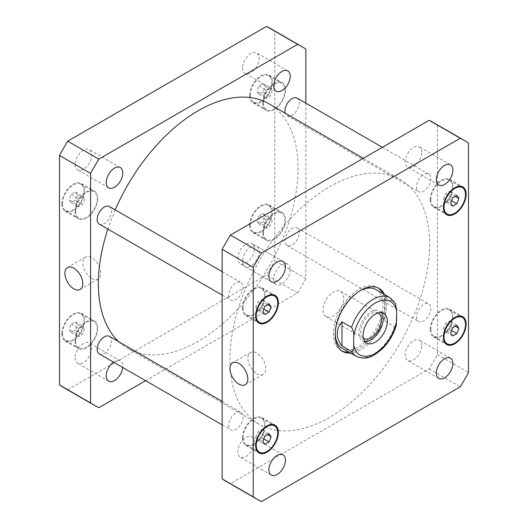 <?xml version="1.0" encoding="UTF-8"?>
<svg xmlns="http://www.w3.org/2000/svg" width="528" height="528" viewBox="0 0 528 528"><rect width="100%" height="100%" fill="white"/><g stroke="black" fill="none" stroke-linecap="round" stroke-linejoin="round"><path stroke-width="0.4" stroke-dasharray="2.64 1.98" d="M91.78 278.467A12.646 7.3 -120 0 0 98.102 279.094A12.646 7.3 -120 0 0 98.102 264.495A12.646 7.3 -120 0 0 85.457 257.195A12.646 7.3 -120 0 0 83.523 267.326A12.646 7.3 -120 0 0 91.78 278.467M256.826 373.751A12.646 7.3 -120 0 0 263.149 374.378A12.646 7.3 -120 0 0 263.149 359.779A12.646 7.3 -120 0 0 250.503 352.48A12.646 7.3 -120 0 0 248.563 362.611A12.646 7.3 -120 0 0 256.826 373.751M323.024 310.022A14.626 8.441 120 0 0 326.053 316.714A14.626 8.441 120 0 0 340.679 308.273A14.626 8.441 120 0 0 340.679 291.383A14.626 8.441 120 0 0 329.406 295.304A14.626 8.441 120 0 0 323.024 310.022M381.434 312.629A17.127 9.887 120 0 0 379.599 310.966A17.127 9.887 120 0 0 366.406 315.553A17.127 9.887 120 0 0 358.928 332.792A17.127 9.887 120 0 0 362.479 340.626A17.127 9.887 120 0 0 364.828 341.385M378.068 312.979A14.626 8.441 120 0 0 366.901 317.242A14.626 8.441 120 0 0 360.697 331.769A14.626 8.441 120 0 0 363.455 338.296M395.545 303.646L394.601 302.504L385.031 296.98L385.031 321.057L394.601 326.581L396.304 325.149M385.031 296.98L385.031 321.057M382.668 293.449A36.366 20.995 -60 0 1 384.793 304.049A36.366 20.995 -60 0 1 348.836 352.044M341.814 350.863A36.366 20.995 -60 0 1 340.897 350.387A36.366 20.995 -60 0 1 340.897 308.398A36.366 20.995 -60 0 1 377.263 287.404A36.366 20.995 -60 0 1 378.134 287.958M384.457 294.485A36.366 20.995 -60 0 1 386.588 305.085A36.366 20.995 -60 0 1 350.632 353.074M375.995 289.601A33.825 19.529 -60 0 1 382.998 305.085A33.825 19.529 -60 0 1 368.234 339.128A33.825 19.529 -60 0 1 342.164 348.19M335.174 333.709A33.825 19.529 -60 0 1 359.957 290.783M297.178 98.122A10.151 5.861 -60 0 1 297.178 109.844A10.151 5.861 -60 0 1 287.034 115.705A10.151 5.861 -60 0 1 285.206 113.164M416.486 187.011A10.151 5.861 120 0 0 418.585 191.657A10.151 5.861 120 0 0 428.736 185.797A10.151 5.861 120 0 0 428.736 174.082A10.151 5.861 120 0 0 420.915 176.794A10.151 5.861 120 0 0 416.486 187.011M284.929 240.867A10.151 5.861 -60 0 1 289.357 230.657A10.151 5.861 -60 0 1 297.178 227.938A10.151 5.861 -60 0 1 297.178 239.659A10.151 5.861 -60 0 1 287.034 245.513A10.151 5.861 -60 0 1 284.929 240.867M416.486 316.82A10.151 5.861 120 0 0 418.585 321.466A10.151 5.861 120 0 0 428.736 315.612A10.151 5.861 120 0 0 428.736 303.89A10.151 5.861 120 0 0 420.915 306.61A10.151 5.861 120 0 0 416.486 316.82M109.415 336.343A10.151 5.861 -60 0 1 109.415 348.064A10.151 5.861 -60 0 1 99.264 353.918M228.716 425.231A10.151 5.861 120 0 0 230.822 429.878A10.151 5.861 120 0 0 240.966 424.017A10.151 5.861 120 0 0 240.966 412.295A10.151 5.861 120 0 0 233.152 415.015A10.151 5.861 120 0 0 228.716 425.231M109.415 206.534A10.151 5.861 -60 0 1 109.415 218.249A10.151 5.861 -60 0 1 99.264 224.11M228.716 295.416A10.151 5.861 120 0 0 230.822 300.062A10.151 5.861 120 0 0 240.966 294.202A10.151 5.861 120 0 0 240.966 282.487A10.151 5.861 120 0 0 233.152 285.206A10.151 5.861 120 0 0 228.716 295.416M254.331 248.866A11.702 6.752 120 0 0 251.909 243.507A11.702 6.752 120 0 0 242.893 246.642A11.702 6.752 120 0 0 237.785 258.416A11.702 6.752 120 0 0 240.214 263.776A11.702 6.752 120 0 0 249.229 260.641A11.702 6.752 120 0 0 254.331 248.866M421.766 152.196A11.702 6.752 120 0 0 419.344 146.843A11.702 6.752 120 0 0 410.329 149.978A11.702 6.752 120 0 0 405.22 161.753A11.702 6.752 120 0 0 407.642 167.105A11.702 6.752 120 0 0 416.665 163.97A11.702 6.752 120 0 0 421.766 152.196M421.766 345.536A11.702 6.752 120 0 0 419.344 340.177A11.702 6.752 120 0 0 410.329 343.312A11.702 6.752 120 0 0 405.22 355.087A11.702 6.752 120 0 0 407.642 360.446A11.702 6.752 120 0 0 416.665 357.311A11.702 6.752 120 0 0 421.766 345.536M254.331 442.2A11.702 6.752 120 0 0 251.909 436.847A11.702 6.752 120 0 0 242.893 439.982A11.702 6.752 120 0 0 237.785 451.757A11.702 6.752 120 0 0 240.214 457.109A11.702 6.752 120 0 0 249.229 453.974A11.702 6.752 120 0 0 254.331 442.2M443.441 328.885L445.507 323.545L449.651 321.149L451.724 324.1L449.651 329.439L445.507 331.828L443.441 328.885L450.615 333.023M452.687 327.683L445.507 323.545M456.826 325.294L449.651 321.149M455.314 326.172L451.724 324.1M451.572 330.548L449.651 329.439M452.687 335.973L445.507 331.828M255.671 437.29L257.743 431.95L261.888 429.554L263.954 432.505L261.888 437.844L257.743 440.233L255.671 437.29L262.845 441.428M264.917 436.088L257.743 431.95M269.062 433.699L261.888 429.554M267.544 434.577L263.954 432.505M263.809 438.953L261.888 437.844M264.917 444.378L257.743 440.233M255.671 307.474L257.743 302.135L261.888 299.746L263.954 302.689L261.888 308.029L257.743 310.424L255.671 307.474L262.845 311.619M264.917 306.28L257.743 302.135M269.062 303.884L261.888 299.746M267.544 304.762L263.954 302.689M263.809 309.137L261.888 308.029M264.917 314.563L257.743 310.424M443.441 199.069L445.507 193.73L449.651 191.341L451.724 194.284L449.651 199.624L445.507 202.013L443.441 199.069L450.615 203.214M452.687 197.875L445.507 193.73M456.826 195.479L449.651 191.341M455.314 196.357L451.724 194.284M451.572 200.732L449.651 199.624M452.687 206.158L445.507 202.013M430.835 329.254A15.22 8.791 -60 0 1 437.481 313.936A15.22 8.791 -60 0 1 449.209 309.857A15.22 8.791 -60 0 1 449.209 327.433A15.22 8.791 -60 0 1 433.99 336.217A15.22 8.791 -60 0 1 430.835 329.254M430.241 329.597A16.071 9.28 -60 0 1 437.25 313.427A16.071 9.28 -60 0 1 449.632 309.124A16.071 9.28 -60 0 1 449.632 327.677A16.071 9.28 -60 0 1 433.567 336.95A16.071 9.28 -60 0 1 430.241 329.597M243.071 437.659A15.22 8.791 -60 0 1 249.718 422.341A15.22 8.791 -60 0 1 261.446 418.262A15.22 8.791 -60 0 1 261.446 435.838A15.22 8.791 -60 0 1 246.226 444.629A15.22 8.791 -60 0 1 243.071 437.659M242.471 438.002A16.071 9.28 -60 0 1 249.487 421.832A16.071 9.28 -60 0 1 261.868 417.529A16.071 9.28 -60 0 1 261.868 436.082A16.071 9.28 -60 0 1 245.797 445.361A16.071 9.28 -60 0 1 242.471 438.002M243.071 307.844A15.22 8.791 -60 0 1 249.718 292.525A15.22 8.791 -60 0 1 261.446 288.446A15.22 8.791 -60 0 1 261.446 306.022A15.22 8.791 -60 0 1 246.226 314.813A15.22 8.791 -60 0 1 243.071 307.844M242.471 308.187A16.071 9.28 -60 0 1 249.487 292.017A16.071 9.28 -60 0 1 261.868 287.714A16.071 9.28 -60 0 1 261.868 306.266A16.071 9.28 -60 0 1 245.797 315.546A16.071 9.28 -60 0 1 242.471 308.187M430.835 199.439A15.22 8.791 -60 0 1 437.481 184.12A15.22 8.791 -60 0 1 449.209 180.041A15.22 8.791 -60 0 1 449.209 197.617A15.22 8.791 -60 0 1 433.99 206.408A15.22 8.791 -60 0 1 430.835 199.439M430.241 199.782A16.071 9.28 -60 0 1 437.25 183.612A16.071 9.28 -60 0 1 449.632 179.309A16.071 9.28 -60 0 1 449.632 197.861A16.071 9.28 -60 0 1 433.567 207.141A16.071 9.28 -60 0 1 430.241 199.782M433.369 122.542A207.187 119.625 -60 0 1 437.415 125.07L437.415 354.598A207.187 119.625 -60 0 1 429.165 368.881L230.386 483.648A207.187 119.625 -60 0 1 226.182 481.411M429.64 244.319A141.227 81.536 -60 0 1 367.996 386.45A141.227 81.536 -60 0 1 259.162 424.281A141.227 81.536 -60 0 1 259.162 261.208A141.227 81.536 -60 0 1 400.389 179.672A141.227 81.536 -60 0 1 429.64 244.319M437.415 125.07L468.508 143.022M230.386 483.648L261.485 501.6M429.165 368.881L460.264 386.839M437.415 354.598L468.508 372.55M75.134 164.512A11.702 6.752 120 0 0 77.557 169.871A11.702 6.752 120 0 0 89.258 163.112A11.702 6.752 120 0 0 89.258 149.602A11.702 6.752 120 0 0 80.243 152.737A11.702 6.752 120 0 0 75.134 164.512M113.487 362.135A11.702 6.752 -60 0 1 120.358 360.895A11.702 6.752 -60 0 1 122.78 366.247A11.702 6.752 -60 0 1 122.714 367.462M75.134 357.852A11.702 6.752 120 0 0 77.557 363.205A11.702 6.752 120 0 0 89.258 356.453A11.702 6.752 120 0 0 89.258 342.943A11.702 6.752 120 0 0 80.243 346.078A11.702 6.752 120 0 0 75.134 357.852M290.215 269.584A11.702 6.752 -60 0 1 285.107 281.358A11.702 6.752 -60 0 1 276.091 284.493A11.702 6.752 -60 0 1 273.669 279.134A11.702 6.752 -60 0 1 278.771 267.359A11.702 6.752 -60 0 1 287.786 264.224A11.702 6.752 -60 0 1 290.215 269.584M242.57 261.182A11.702 6.752 120 0 0 244.992 266.541A11.702 6.752 120 0 0 256.694 259.783A11.702 6.752 120 0 0 256.694 246.272A11.702 6.752 120 0 0 247.678 249.407A11.702 6.752 120 0 0 242.57 261.182M242.57 67.841A11.702 6.752 120 0 0 244.992 73.201A11.702 6.752 120 0 0 256.694 66.442A11.702 6.752 120 0 0 256.694 52.939A11.702 6.752 120 0 0 247.678 56.067A11.702 6.752 120 0 0 242.57 67.841M264.046 225.311L266.112 219.971L270.257 217.576L272.329 220.526L270.257 225.865L266.112 228.254L264.046 225.311L256.865 221.166L258.938 224.116L263.083 221.72L265.155 216.381L263.083 213.437L258.938 215.827L256.865 221.166M258.938 215.827L266.112 219.971M263.083 213.437L270.257 217.576M265.155 216.381L272.329 220.526M263.083 221.72L270.257 225.865M258.938 224.116L266.112 228.254M76.276 333.716L78.349 328.376L82.493 325.987L84.559 328.931L82.493 334.27L78.349 336.659L76.276 333.716L69.102 329.571L71.174 332.521L75.313 330.125L77.385 324.786L75.313 321.842L71.174 324.232L69.102 329.571M71.174 324.232L78.349 328.376M75.313 321.842L82.493 325.987M77.385 324.786L84.559 328.931M75.313 330.125L82.493 334.27M71.174 332.521L78.349 336.659M76.276 203.9L78.349 198.561L82.493 196.172L84.559 199.115L82.493 204.455L78.349 206.851L76.276 203.9L69.102 199.762L71.174 202.706L75.313 200.317L77.385 194.977L75.313 192.027L71.174 194.423L69.102 199.762M71.174 194.423L78.349 198.561M75.313 192.027L82.493 196.172M77.385 194.977L84.559 199.115M75.313 200.317L82.493 204.455M71.174 202.706L78.349 206.851M264.046 95.495L266.112 90.156L270.257 87.767L272.329 90.71L270.257 96.05L266.112 98.446L264.046 95.495L256.865 91.351L258.938 94.301L263.083 91.912L265.155 86.572L263.083 83.622L258.938 86.011L256.865 91.351M258.938 86.011L266.112 90.156M263.083 83.622L270.257 87.767M265.155 86.572L272.329 90.71M263.083 91.912L270.257 96.05M258.938 94.301L266.112 98.446M263.399 232.584A15.22 8.791 -60 0 1 270.046 217.265A15.22 8.791 -60 0 1 281.774 213.187A15.22 8.791 -60 0 1 281.774 230.762A15.22 8.791 -60 0 1 266.554 239.554A15.22 8.791 -60 0 1 263.399 232.584M250.246 224.987A15.22 8.791 -60 0 1 256.892 209.669A15.22 8.791 -60 0 1 268.62 205.59A15.22 8.791 -60 0 1 268.62 223.166A15.22 8.791 -60 0 1 253.4 231.957A15.22 8.791 -60 0 1 250.246 224.987M262.805 232.927A16.071 9.28 -60 0 1 269.815 216.757A16.071 9.28 -60 0 1 282.203 212.454A16.071 9.28 -60 0 1 282.203 231.007A16.071 9.28 -60 0 1 266.132 240.286A16.071 9.28 -60 0 1 262.805 232.927M249.652 225.331A16.071 9.28 120 0 0 252.978 232.69A16.071 9.28 120 0 0 269.042 223.41A16.071 9.28 120 0 0 269.042 204.857A16.071 9.28 120 0 0 256.661 209.161A16.071 9.28 120 0 0 249.652 225.331M75.636 340.989A15.22 8.791 -60 0 1 82.282 325.67A15.22 8.791 -60 0 1 94.01 321.592A15.22 8.791 -60 0 1 94.01 339.167A15.22 8.791 -60 0 1 78.791 347.959A15.22 8.791 -60 0 1 75.636 340.989M62.482 333.392A15.22 8.791 -60 0 1 69.122 318.074A15.22 8.791 -60 0 1 80.857 313.995A15.22 8.791 -60 0 1 80.857 331.577A15.22 8.791 -60 0 1 65.63 340.362A15.22 8.791 -60 0 1 62.482 333.392M75.035 341.332A16.071 9.28 -60 0 1 82.051 325.162A16.071 9.28 -60 0 1 94.433 320.859A16.071 9.28 -60 0 1 94.433 339.412A16.071 9.28 -60 0 1 78.368 348.691A16.071 9.28 -60 0 1 75.035 341.332M61.882 333.742A16.071 9.28 120 0 0 65.208 341.095A16.071 9.28 120 0 0 81.279 331.822A16.071 9.28 120 0 0 81.279 313.262A16.071 9.28 120 0 0 68.897 317.572A16.071 9.28 120 0 0 61.882 333.742M75.636 211.18A15.22 8.791 -60 0 1 82.282 195.855A15.22 8.791 -60 0 1 94.01 191.783A15.22 8.791 -60 0 1 94.01 209.359A15.22 8.791 -60 0 1 78.791 218.143A15.22 8.791 -60 0 1 75.636 211.18M62.482 203.584A15.22 8.791 -60 0 1 69.122 188.265A15.22 8.791 -60 0 1 80.857 184.186A15.22 8.791 -60 0 1 80.857 201.762A15.22 8.791 -60 0 1 65.63 210.553A15.22 8.791 -60 0 1 62.482 203.584M75.035 211.523A16.071 9.28 -60 0 1 82.051 195.353A16.071 9.28 -60 0 1 94.433 191.05A16.071 9.28 -60 0 1 94.433 209.603A16.071 9.28 -60 0 1 78.368 218.876A16.071 9.28 -60 0 1 75.035 211.523M61.882 203.927A16.071 9.28 120 0 0 65.208 211.286A16.071 9.28 120 0 0 81.279 202.006A16.071 9.28 120 0 0 81.279 183.454A16.071 9.28 120 0 0 68.897 187.757A16.071 9.28 120 0 0 61.882 203.927M263.399 102.769A15.22 8.791 -60 0 1 270.046 87.45A15.22 8.791 -60 0 1 281.774 83.371A15.22 8.791 -60 0 1 281.774 100.954A15.22 8.791 -60 0 1 266.554 109.738A15.22 8.791 -60 0 1 263.399 102.769M250.246 95.179A15.22 8.791 -60 0 1 256.892 79.86A15.22 8.791 -60 0 1 268.62 75.781A15.22 8.791 -60 0 1 268.62 93.357A15.22 8.791 -60 0 1 253.4 102.142A15.22 8.791 -60 0 1 250.246 95.179M262.805 103.118A16.071 9.28 -60 0 1 269.815 86.948A16.071 9.28 -60 0 1 282.203 82.639A16.071 9.28 -60 0 1 282.203 101.198A16.071 9.28 -60 0 1 266.132 110.471A16.071 9.28 -60 0 1 262.805 103.118M249.652 95.522A16.071 9.28 120 0 0 252.978 102.874A16.071 9.28 120 0 0 269.042 93.601A16.071 9.28 120 0 0 269.042 75.049A16.071 9.28 120 0 0 256.661 79.352A16.071 9.28 120 0 0 249.652 95.522M63.532 387.506A207.187 119.625 120 0 0 67.736 389.743L266.515 274.976A207.187 119.625 120 0 0 274.765 260.693L274.765 31.159A207.187 119.625 120 0 0 270.719 28.637M305.857 103.138L305.857 278.645A207.187 119.625 -60 0 1 297.614 292.928L145.616 380.681M118.754 341.735A141.227 81.536 120 0 0 127.611 348.328A141.227 81.536 120 0 0 236.438 310.497A141.227 81.536 120 0 0 298.082 168.366A141.227 81.536 120 0 0 268.838 103.719M115.203 209.873A141.227 81.536 120 0 0 107.87 229.079M305.857 49.117L274.765 31.159M98.835 407.695L67.736 389.743M297.614 292.928L266.515 274.976M305.857 278.645L274.765 260.693M356.156 356.268A33.825 19.529 120 0 0 394.601 326.581M394.601 302.504A33.825 19.529 120 0 0 389.987 297.68M85.457 257.195L67.518 267.551M98.102 279.094L80.164 289.45M250.503 352.48L232.564 362.835M263.149 374.378L245.203 384.734M362.479 340.626L366.663 343.048M379.599 310.966L383.79 313.381M326.053 316.714L363.726 338.461M340.679 291.383L378.352 313.13M379.058 288.44L377.263 287.404M342.692 351.424L340.897 350.387M287.034 115.705L418.585 191.657M382.384 147.319L428.736 174.082M287.034 245.513L418.585 321.466M297.178 227.938L428.736 303.89M222.143 424.862L230.822 429.878M222.143 401.425L240.966 412.295M222.143 295.053L230.822 300.062M222.143 271.616L240.966 282.487M283.008 261.459L251.909 243.507M271.306 281.728L240.214 263.776M450.443 164.795L419.344 146.843M438.742 185.057L407.642 167.105M450.443 358.129L419.344 340.177M438.742 378.398L407.642 360.446M283.008 454.799L251.909 436.847M271.306 475.061L240.214 457.109M433.99 336.217L444.576 342.329M449.209 309.857L459.796 315.962M433.567 336.95L446.721 344.546M449.632 309.124L462.792 316.714M246.226 444.629L256.806 450.734M261.446 418.262L272.026 424.373M245.797 445.361L258.958 452.951M261.868 417.529L275.022 425.126M246.226 314.813L256.806 320.925M261.446 288.446L272.026 294.558M245.797 315.546L258.958 323.143M261.868 287.714L275.022 295.31M433.99 206.408L444.576 212.52M449.209 180.041L459.796 186.153M433.567 207.141L446.721 214.738M449.632 179.309L462.792 186.905M120.358 167.554L89.258 149.602M108.656 187.823L77.557 169.871M120.358 360.895L89.258 342.943M108.656 381.157L77.557 363.205M287.786 264.224L256.694 246.272M276.091 284.493L244.992 266.541M287.786 70.891L256.694 52.939M276.091 91.153L244.992 73.201M253.4 231.957L266.554 239.554M268.62 205.59L281.774 213.187M252.978 232.69L266.132 240.286M269.042 204.857L282.203 212.454M65.63 340.362L78.791 347.959M80.857 313.995L94.01 321.592M65.208 341.095L78.368 348.691M81.279 313.262L94.433 320.859M65.63 210.553L78.791 218.143M80.857 184.186L94.01 191.783M65.208 211.286L78.368 218.876M81.279 183.454L94.433 191.05M253.4 102.142L266.554 109.738M268.62 75.781L281.774 83.371M252.978 102.874L266.132 110.471M269.042 75.049L282.203 82.639M127.611 348.328L259.162 424.281M363.37 158.294L400.389 179.672"/><path stroke-width="0.79" d="M73.841 288.823A12.646 7.3 60 0 1 65.584 277.682A12.646 7.3 60 0 1 67.518 267.551A12.646 7.3 60 0 1 80.164 274.85A12.646 7.3 60 0 1 80.164 289.45A12.646 7.3 60 0 1 73.841 288.823M238.887 384.107A12.646 7.3 60 0 1 230.624 372.966A12.646 7.3 60 0 1 232.564 362.835A12.646 7.3 60 0 1 245.203 370.135A12.646 7.3 60 0 1 245.203 384.734A12.646 7.3 60 0 1 238.887 384.107M364.828 341.385A17.127 9.887 120 0 0 379.599 330.739A17.127 9.887 120 0 0 381.434 312.629M363.455 338.296A14.626 8.441 120 0 0 363.726 338.461A14.626 8.441 120 0 0 374.999 334.547A14.626 8.441 120 0 0 381.381 319.829A14.626 8.441 120 0 0 378.352 313.13A14.626 8.441 120 0 0 378.068 312.979M363.119 335.207A17.127 9.887 -60 0 1 370.59 317.975A17.127 9.887 -60 0 1 383.79 313.381A17.127 9.887 -60 0 1 383.79 333.161A17.127 9.887 -60 0 1 366.663 343.048A17.127 9.887 -60 0 1 363.119 335.207M341.979 345.919C335.643 337.887 335.643 329.861 341.979 321.836L351.542 327.36C353.45 330.521 354.169 333.709 353.701 336.93L353.701 344.362C354.169 348.117 353.45 350.48 351.542 351.437L341.979 345.919L341.979 321.836M351.542 351.437A33.825 19.529 120 0 0 356.156 356.268C367.171 360.921 373.56 355.958 381.751 349.338C388.681 342.613 393.532 334.547 396.304 325.149L396.752 312.068L395.545 303.646L389.987 297.68A33.825 19.529 120 0 0 351.542 327.36M348.836 352.044A36.366 20.995 -60 0 1 341.814 350.863M378.134 287.958A36.366 20.995 -60 0 1 382.668 293.449M350.632 353.074A36.366 20.995 -60 0 1 342.692 351.424A36.366 20.995 -60 0 1 342.692 309.434A36.366 20.995 -60 0 1 379.058 288.44A36.366 20.995 -60 0 1 384.457 294.485M356.156 356.268L342.164 348.19A33.825 19.529 -60 0 1 335.174 333.709M359.957 290.783A33.825 19.529 -60 0 1 375.995 289.601L389.987 297.68M285.206 113.164A10.151 5.861 -60 0 1 284.929 111.058A10.151 5.861 -60 0 1 289.357 100.841A10.151 5.861 -60 0 1 297.178 98.122L382.384 147.319M222.143 424.862L99.264 353.918A10.151 5.861 -60 0 1 97.165 349.279A10.151 5.861 -60 0 1 101.594 339.062A10.151 5.861 -60 0 1 109.415 336.343L222.143 401.425M222.143 295.053L99.264 224.11A10.151 5.861 -60 0 1 97.165 219.463A10.151 5.861 -60 0 1 101.594 209.253A10.151 5.861 -60 0 1 109.415 206.534L222.143 271.616M268.884 276.368A11.702 6.752 -60 0 1 273.992 264.594A11.702 6.752 -60 0 1 283.008 261.459A11.702 6.752 -60 0 1 283.008 274.969A11.702 6.752 -60 0 1 271.306 281.728A11.702 6.752 -60 0 1 268.884 276.368M436.319 179.705A11.702 6.752 -60 0 1 441.428 167.93A11.702 6.752 -60 0 1 450.443 164.795A11.702 6.752 -60 0 1 450.443 178.306A11.702 6.752 -60 0 1 438.742 185.057A11.702 6.752 -60 0 1 436.319 179.705M436.319 373.039A11.702 6.752 -60 0 1 441.428 361.264A11.702 6.752 -60 0 1 450.443 358.129A11.702 6.752 -60 0 1 450.443 371.639A11.702 6.752 -60 0 1 438.742 378.398A11.702 6.752 -60 0 1 436.319 373.039M268.884 469.709A11.702 6.752 -60 0 1 273.992 457.934A11.702 6.752 -60 0 1 283.008 454.799A11.702 6.752 -60 0 1 283.008 468.31A11.702 6.752 -60 0 1 271.306 475.061A11.702 6.752 -60 0 1 268.884 469.709M458.898 328.238L456.826 333.577L452.687 335.973L450.615 333.023L452.687 327.683L456.826 325.294L458.898 328.238L455.314 326.172M456.826 333.577L451.572 330.548M271.135 436.649L269.062 441.989L264.917 444.378L262.845 441.428L264.917 436.088L269.062 433.699L271.135 436.649L267.544 434.577M269.062 441.989L263.809 438.953M271.135 306.834L269.062 312.173L264.917 314.563L262.845 311.619L264.917 306.28L269.062 303.884L271.135 306.834L267.544 304.762M269.062 312.173L263.809 309.137M458.898 198.429L456.826 203.768L452.687 206.158L450.615 203.214L452.687 197.875L456.826 195.479L458.898 198.429L455.314 196.357M456.826 203.768L451.572 200.732M443.995 336.844A15.22 8.791 120 0 0 447.143 343.814A15.22 8.791 120 0 0 462.37 335.029A15.22 8.791 120 0 0 462.37 317.447A15.22 8.791 120 0 0 450.635 321.526A15.22 8.791 120 0 0 443.995 336.844M443.395 337.194A16.071 9.28 -60 0 1 450.41 321.024A16.071 9.28 -60 0 1 462.792 316.714A16.071 9.28 -60 0 1 462.792 335.273A16.071 9.28 -60 0 1 446.721 344.546A16.071 9.28 -60 0 1 443.395 337.194M256.225 445.256A15.22 8.791 120 0 0 259.38 452.219A15.22 8.791 120 0 0 274.6 443.434A15.22 8.791 120 0 0 274.6 425.858A15.22 8.791 120 0 0 262.871 429.937A15.22 8.791 120 0 0 256.225 445.256M255.631 445.599A16.071 9.28 -60 0 1 262.64 429.429A16.071 9.28 -60 0 1 275.022 425.126A16.071 9.28 -60 0 1 275.022 443.678A16.071 9.28 -60 0 1 258.958 452.951A16.071 9.28 -60 0 1 255.631 445.599M256.225 315.44A15.22 8.791 120 0 0 259.38 322.41A15.22 8.791 120 0 0 274.6 313.619A15.22 8.791 120 0 0 274.6 296.043A15.22 8.791 120 0 0 262.871 300.122A15.22 8.791 120 0 0 256.225 315.44M255.631 315.784A16.071 9.28 -60 0 1 262.64 299.614A16.071 9.28 -60 0 1 275.022 295.31A16.071 9.28 -60 0 1 275.022 313.863A16.071 9.28 -60 0 1 258.958 323.143A16.071 9.28 -60 0 1 255.631 315.784M443.995 207.035A15.22 8.791 120 0 0 447.143 214.005A15.22 8.791 120 0 0 462.37 205.214A15.22 8.791 120 0 0 462.37 187.638A15.22 8.791 120 0 0 450.635 191.717A15.22 8.791 120 0 0 443.995 207.035M443.395 207.379A16.071 9.28 -60 0 1 450.41 191.209A16.071 9.28 -60 0 1 462.792 186.905A16.071 9.28 -60 0 1 462.792 205.458A16.071 9.28 -60 0 1 446.721 214.738A16.071 9.28 -60 0 1 443.395 207.379M468.508 143.022A207.187 119.625 120 0 0 464.468 140.494A207.187 119.625 120 0 0 460.264 138.257L261.485 253.024A207.187 119.625 120 0 0 253.235 267.307L253.235 496.841A207.187 119.625 120 0 0 257.281 499.363A207.187 119.625 120 0 0 261.485 501.6L460.264 386.839A207.187 119.625 120 0 0 468.508 372.55L468.508 143.022M257.281 499.363L226.182 481.411A207.187 119.625 -60 0 1 222.143 478.883L222.143 249.355A207.187 119.625 -60 0 1 230.386 235.072L429.165 120.305A207.187 119.625 -60 0 1 433.369 122.542L464.468 140.494M429.165 120.305L460.264 138.257M230.386 235.072L261.485 253.024M222.143 249.355L253.235 267.307M222.143 478.883L253.235 496.841M122.78 172.913A11.702 6.752 -60 0 1 117.671 184.688A11.702 6.752 -60 0 1 108.656 187.823A11.702 6.752 -60 0 1 106.234 182.464A11.702 6.752 -60 0 1 111.335 170.689A11.702 6.752 -60 0 1 120.358 167.554A11.702 6.752 -60 0 1 122.78 172.913M122.714 367.462A11.702 6.752 -60 0 1 117.196 378.51A11.702 6.752 -60 0 1 108.656 381.157A11.702 6.752 -60 0 1 106.234 375.804A11.702 6.752 -60 0 1 113.487 362.135M290.215 76.243A11.702 6.752 -60 0 1 285.107 88.018A11.702 6.752 -60 0 1 276.091 91.153A11.702 6.752 -60 0 1 273.669 85.8A11.702 6.752 -60 0 1 278.771 74.026A11.702 6.752 -60 0 1 287.786 70.891A11.702 6.752 -60 0 1 290.215 76.243M301.818 46.589L270.719 28.637A207.187 119.625 120 0 0 266.515 26.4L67.736 141.161A207.187 119.625 120 0 0 59.492 155.45L59.492 384.978A207.187 119.625 120 0 0 63.532 387.506L94.631 405.458A207.187 119.625 -60 0 1 90.585 402.93L90.585 173.402A207.187 119.625 -60 0 1 98.835 159.119L297.614 44.352A207.187 119.625 -60 0 1 301.818 46.589A207.187 119.625 -60 0 1 305.857 49.117L305.857 103.138M145.616 380.681L98.835 407.695A207.187 119.625 -60 0 1 94.631 405.458M363.37 158.294L268.838 103.719A141.227 81.536 120 0 0 115.203 209.873M107.87 229.079A141.227 81.536 120 0 0 118.754 341.735M297.614 44.352L266.515 26.4M98.835 159.119L67.736 141.161M90.585 173.402L59.492 155.45M90.585 402.93L59.492 384.978M353.701 344.362A30.782 17.774 120 0 0 375.223 353.351A30.782 17.774 120 0 0 396.752 319.499M396.752 312.068A30.782 17.774 120 0 0 375.223 303.079A30.782 17.774 120 0 0 353.701 336.93M444.576 342.329L447.143 343.814M459.796 315.962L462.37 317.447M256.806 450.734L259.38 452.219M272.026 424.373L274.6 425.858M256.806 320.925L259.38 322.41M272.026 294.558L274.6 296.043M444.576 212.52L447.143 214.005M459.796 186.153L462.37 187.638"/></g></svg>

